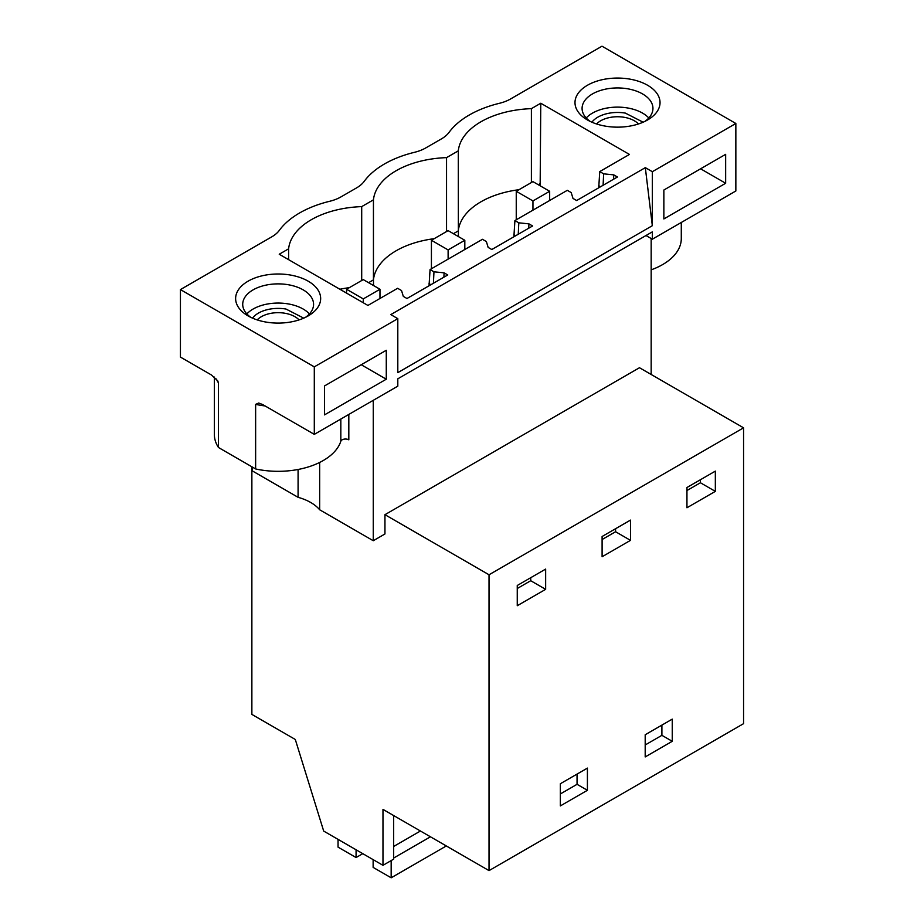 <?xml version="1.0" encoding="UTF-8"?>
<svg xmlns="http://www.w3.org/2000/svg" width="924" height="924" viewBox="0 0 924 924"><rect width="100%" height="100%" fill="white"/><g stroke="black" fill="none" stroke-linecap="round" stroke-linejoin="round"><path stroke-width="1.39" d="M252.252 467.001L252.252 470.859L298.082 497.32A46.061 26.588 0 0 1 310.707 502.483A46.061 26.588 0 0 1 319.658 509.771L373.261 540.725L384.95 533.968L384.95 514.68L489.027 574.774L489.027 870.616L382.975 809.389L382.975 865.314L323.689 831.08L295.299 739.477L251.871 714.402L251.871 466.782M382.975 865.314L393.67 859.135L393.67 815.557M489.027 870.616L743.566 723.665L743.566 427.824L489.027 574.774M288.611 259.656L288.611 248.822L279.233 254.239L367.914 305.44L397.62 288.288L401.524 290.54L403.314 296.396L406.976 298.51L447.77 274.959L444.098 272.846L433.968 271.806L430.064 269.554L429.036 285.77M518.249 234.269L518.803 222.823L528.944 223.862L532.605 225.976L491.811 249.526L488.149 247.413L486.371 241.557L482.467 239.304L430.064 269.554M603.095 185.285L603.649 173.839L613.79 174.879L617.451 176.992L576.657 200.543L572.995 198.429L571.205 192.573L567.301 190.321L514.911 220.57L513.883 236.787M538.265 184.719L540.17 183.622L540.771 103.234L629.452 154.435L599.745 171.587L598.729 187.803M735.851 123.481L601.986 46.2L510.649 98.926A35.424 20.455 180 0 1 499.364 103.315A94.479 54.551 180 0 0 449.052 132.363A35.424 20.455 180 0 1 441.453 138.877L425.802 147.909A35.424 20.455 180 0 1 414.529 152.298A94.479 54.551 180 0 0 364.206 181.347A35.424 20.455 180 0 1 356.618 187.861L340.968 196.893A35.424 20.455 180 0 1 329.683 201.282A94.479 54.551 180 0 0 279.36 230.33A35.424 20.455 180 0 1 271.772 236.844L180.434 289.582L314.299 366.863L314.299 434.361L397.805 386.151L397.805 378.817L652.332 231.866L652.332 239.201L735.851 190.979L735.851 123.481L652.332 171.702L652.332 225.699L397.805 372.649L397.805 318.653L314.299 366.863M652.332 171.702L645.322 167.648L390.794 314.599L397.805 318.653M587.456 119.97L587.456 119.97A42.516 24.544 180 0 1 587.456 85.251A42.516 24.544 180 0 1 647.574 85.251A42.516 24.544 180 0 1 647.574 119.97A42.516 24.544 180 0 1 587.456 119.97M458.373 236.556L458.292 150.855A77.939 44.999 180 0 1 531.392 108.651L540.771 103.234M603.649 173.839L599.745 171.587M518.803 222.823L514.911 220.57M288.611 248.822A77.939 44.999 180 0 1 361.7 206.618L373.446 199.838A77.939 44.999 180 0 1 446.546 157.634L458.292 150.855M248.082 315.904L248.082 315.904A42.516 24.544 180 0 1 248.082 281.185A42.516 24.544 180 0 1 308.2 281.185A42.516 24.544 180 0 1 308.2 315.904A42.516 24.544 180 0 1 248.082 315.904M645.322 167.648L652.332 225.699M725.652 183.264L663.859 218.942L663.859 190.021L725.652 154.343L725.652 183.264L700.6 168.803M324.486 385.955L386.278 350.277L386.278 379.21L324.486 414.888L324.486 385.955M373.261 540.725L373.261 400.323M384.95 514.68L639.477 367.729L743.566 427.824M651.166 374.486L651.166 238.519M715.338 491.372L686.948 507.761L686.948 487.514L715.338 471.125L715.338 491.372L700.427 482.755L700.427 479.729M645.195 734.753L672.245 719.126L672.245 741.302L645.195 756.929L645.195 734.753M587.41 768.11L587.41 790.297L560.348 805.913L560.348 783.737L587.41 768.11M630.491 540.355L602.101 556.745L602.101 536.498L630.491 520.108L630.491 540.355L615.58 531.739L602.101 539.524M517.255 605.728L517.255 585.481L545.645 569.092L545.645 589.339L517.255 605.728M577.05 774.093L577.05 784.314L560.348 793.959M373.539 285.539L373.446 279.868L368.584 282.686M434.176 238.681A77.939 44.999 0 0 0 396.142 250.762A77.939 44.999 0 0 0 373.446 279.868L373.446 199.838M361.7 280.526L361.7 206.618M661.896 725.109L661.896 735.331L645.195 744.975M515.719 235.724L513.883 234.661M528.944 223.862L528.736 228.205M587.41 790.297L577.05 784.314M672.245 741.302L661.896 735.331M615.58 531.739L615.58 528.713M446.546 231.543L446.546 157.634M519.022 189.697A77.939 44.999 0 0 0 480.977 201.778A77.939 44.999 0 0 0 458.292 230.885L453.418 233.703M180.434 289.582L180.434 357.08L211.411 374.959L217.694 380.78L218.468 382.894L218.468 447.493A63.768 36.821 180 0 1 214.368 434.511L214.368 377.073M545.645 589.339L530.734 580.722L530.734 577.696M530.734 580.722L517.255 588.507M444.098 272.846L443.89 277.2M433.402 283.252L433.968 271.806M430.873 284.707L429.036 283.645M349.33 287.664A77.939 44.999 0 0 0 339.882 289.258M314.299 434.361L262.705 404.573L258.72 403.026L255.636 404.354L255.636 468.953L218.468 447.493M255.636 468.953A63.768 36.821 0 0 0 340.829 441.256A4.724 2.726 180 0 1 344.075 439.154A4.724 2.726 180 0 1 348.822 439.824L348.822 414.437M298.082 497.32L298.082 469.473M305.474 317.348A35.424 20.455 0 0 0 313.571 304.331A35.424 20.455 0 0 0 303.188 289.87A35.424 20.455 -0 0 0 264.587 285.435A35.424 20.455 -0 0 0 242.712 304.331A35.424 20.455 -0 0 0 250.808 317.348M319.658 509.771L319.658 462.45M386.278 379.21L361.226 364.737M309.436 313.929A35.424 20.455 0 0 0 303.188 309.055A35.424 20.455 0 0 0 246.847 313.929M531.392 182.559L531.392 108.651M540.182 185.816L540.17 183.622M600.565 186.74L598.729 185.678M613.79 174.879L613.571 179.221M700.427 482.755L686.948 490.54M681.288 222.476L681.288 238.565A63.768 36.821 180 0 1 651.166 269.843M645.991 235.528L652.332 239.201M590.182 121.414A35.424 20.455 180 0 1 582.085 108.397A35.424 20.455 180 0 1 603.961 89.501A35.424 20.455 180 0 1 642.573 93.936A35.424 20.455 180 0 1 652.945 108.397A35.424 20.455 180 0 1 644.848 121.414M586.22 117.983A35.424 20.455 180 0 1 642.573 113.121A35.424 20.455 180 0 1 648.81 117.983M391.164 860.591L391.164 877.8L373.134 867.393L373.134 859.632M338.045 839.373L338.045 847.135L356.075 857.541L362.797 853.661M356.075 849.78L356.075 857.541M391.164 877.8L446.315 845.957M393.67 858.038L430.457 836.798M393.67 846.465L420.432 831.011M516.25 219.797L516.25 191.291L532.952 200.935L532.952 210.152M516.25 191.291L532.952 181.647L549.664 191.291L532.952 200.935M549.664 200.508L549.664 191.291M431.416 268.78L431.416 240.275L448.117 249.919L448.117 259.136M431.416 240.275L448.117 230.63L464.818 240.275L448.117 249.919M464.818 249.492L464.818 240.275M346.569 293.116L346.569 289.258L363.271 298.902L363.271 302.76M346.569 289.258L363.271 279.614L379.972 289.258L363.271 298.902M379.972 298.475L379.972 289.258M303.742 318.145L285.99 309.043A27.859 16.089 0 0 0 252.529 318.145M299.076 319.912A23.77 13.721 180 0 0 284.835 313.236A23.77 13.721 -0 0 0 257.207 319.912M643.116 122.199L625.363 113.109A27.859 16.089 0 0 0 591.914 122.199M638.449 123.978A23.77 13.721 180 0 0 624.208 117.302A23.77 13.721 -0 0 0 596.581 123.978M255.636 404.354A63.768 36.821 0 0 0 265.072 405.936M340.829 441.256L340.829 419.046M216.355 379.025A63.768 36.821 0 0 0 218.468 382.894"/></g></svg>
